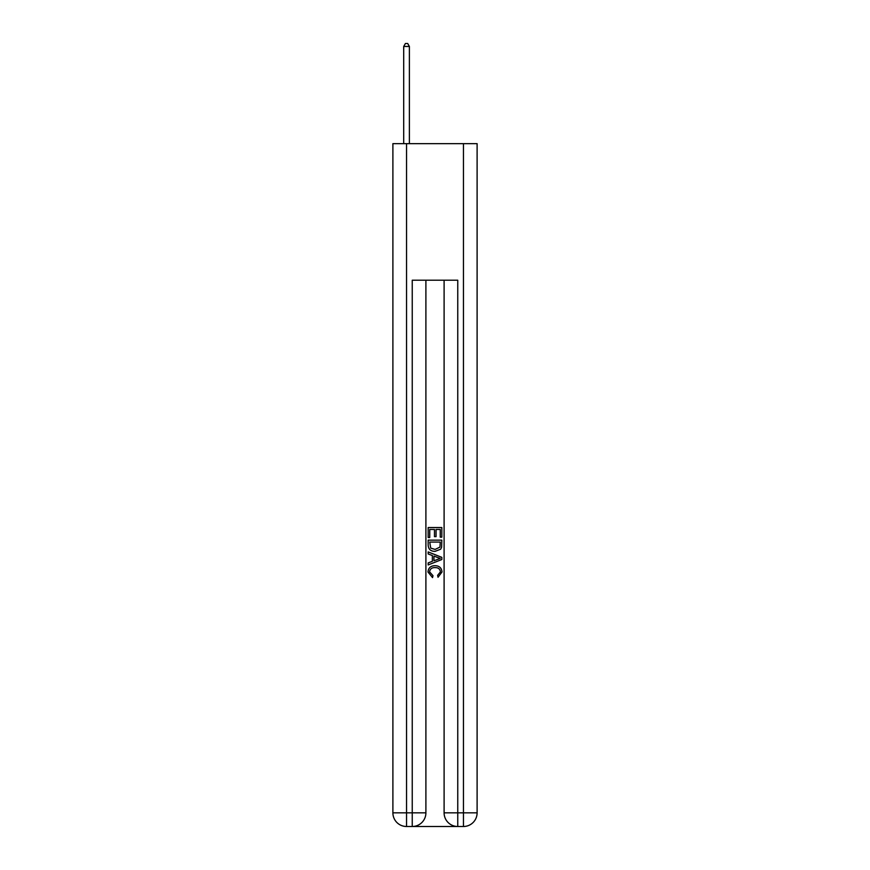 <?xml version="1.0" encoding="UTF-8"?>
<svg xmlns="http://www.w3.org/2000/svg" width="870" height="870" viewBox="0 0 870 870"><rect width="100%" height="100%" fill="white"/><g stroke="black" fill="none" stroke-linecap="round" stroke-linejoin="round"><path stroke-width="1.3" d="M413.261 826.5L456.739 826.5M406.551 143.648L406.551 812.841L392.892 812.841L392.892 143.648L477.108 143.648L477.108 812.841L463.449 812.841L463.449 143.648M444.102 280.216L444.102 812.841A13.659 13.659 0 0 0 457.761 826.5L457.761 812.841L444.102 812.841A13.659 13.659 0 0 0 457.761 826.5L463.449 826.5L463.449 812.841L457.761 812.841L457.761 280.216L412.239 280.216L412.239 812.841L406.551 812.841L406.551 826.5L412.239 826.5A13.659 13.659 0 0 0 425.898 812.841L412.239 812.841L412.239 826.5A13.659 13.659 0 0 0 425.898 812.841L425.898 280.216M463.449 826.5A13.659 13.659 0 0 0 477.108 812.841A13.659 13.659 0 0 1 463.449 826.5M392.892 812.841A13.659 13.659 0 0 0 406.551 826.5A13.659 13.659 0 0 1 392.892 812.841M428.171 537.519L428.171 527.535L441.829 527.535L441.829 537.16L440.253 537.16L440.253 529.46L436.055 529.46L436.055 536.638L434.478 536.638L434.478 529.46L429.747 529.46L429.747 537.519L428.171 537.519M428.171 545.033L428.171 540.139L441.829 540.139L441.634 547.219L440.655 549.209L435.076 551.352C430.704 551.362 428.41 549.264 428.171 545.033M429.747 542.064L430.715 548.111L435.109 549.416L439.97 547.089L440.253 542.064L429.747 542.064M428.171 553.972L428.171 551.928L441.829 557.355L441.829 559.519L428.171 564.945L428.171 562.901L432.368 561.346L432.368 555.528L428.171 553.972M437.73 557.507L433.945 556.104L433.945 560.769L440.253 558.442L437.73 557.507M429.573 571.851L432.988 575.679L432.542 577.615L427.996 572.036C428.366 567.838 430.737 565.728 435.098 565.707C439.296 565.794 441.601 567.893 442.003 571.992L438.034 577.256L437.621 575.331L440.427 571.905C440.024 568.947 438.252 567.523 435.109 567.631C431.911 567.457 430.063 568.871 429.573 571.851M409.389 143.648L409.389 46.458L403.702 46.458L403.702 143.648M403.702 46.458L405.409 43.5L407.682 43.5L409.389 46.458"/></g></svg>
